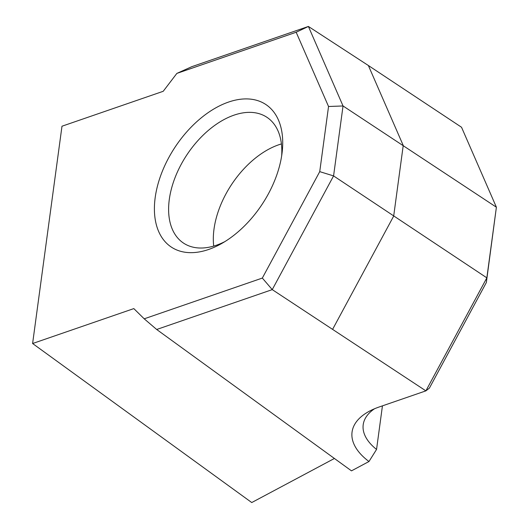 <?xml version="1.0" encoding="UTF-8"?>
<svg xmlns="http://www.w3.org/2000/svg" width="529" height="529" viewBox="0 0 529 529"><rect width="100%" height="100%" fill="white"/><g stroke="black" fill="none" stroke-linecap="round" stroke-linejoin="round"><path stroke-width="0.79" d="M228.528 102.077A85.533 52.073 123.5 0 1 282.169 152.14A85.533 52.073 123.5 0 1 221.558 243.578A85.533 52.073 123.5 0 1 208.598 249.49A85.533 52.073 123.5 0 1 155.176 197.648A85.533 52.073 123.5 0 1 228.528 102.077M281.659 155.876A75.475 45.944 -56.5 0 0 266.914 117.286A75.475 45.944 -56.5 0 0 234.01 115.157A75.475 45.944 -56.5 0 0 175.311 176.97A75.475 45.944 -56.5 0 0 183.517 243.102A75.475 45.944 -56.5 0 0 216.421 245.225A75.475 45.944 -56.5 0 0 224.805 241.647M374.506 408.772A72.275 35.694 -172.3 0 0 363.205 424.708A72.275 35.694 -172.3 0 0 376.549 449.445L382.441 405.855M144.205 318.822L262.331 278.069L319.734 171.641L328.542 106.494L343.037 105.965L333.574 175.912L272.25 289.621L425.891 390.865L486.845 277.851L496.394 207.216L461.533 127.258L368.369 65.51L308.4 26.45L343.037 105.965L496.394 207.216L486.356 282.512L429.409 388.094L425.891 390.865L379.207 406.973A82.339 40.667 7.7 0 0 369.592 411.093A82.339 40.667 7.7 0 0 368.971 461.526L351.481 470.856L156.683 329.488L144.205 318.822L133.824 308.599L32.606 343.519L251.744 502.55L334.414 458.471M319.734 171.641L333.574 175.912L486.845 277.851L486.356 282.512M262.331 278.069L272.25 289.621L156.683 329.488M32.606 343.519L61.986 126.219L163.21 91.299L176.858 73.405L191.796 66.68L308.4 26.45M328.542 106.494L296.167 32.243L176.858 73.405M376.549 449.445L368.971 461.526M296.167 32.243L308.374 26.47M281.428 143.934A75.475 45.944 -56.5 0 0 278.717 144.794A75.475 45.944 -56.5 0 0 213.716 246.091M332.728 329.117L393.682 216.097L403.23 145.468L368.369 65.51"/></g></svg>
